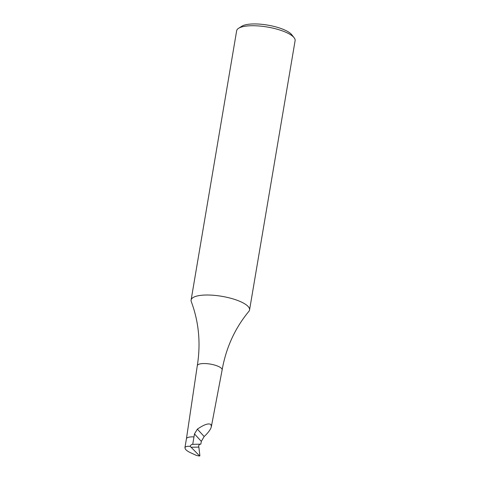 <?xml version="1.0" encoding="UTF-8"?>
<svg xmlns="http://www.w3.org/2000/svg" width="480" height="480" viewBox="0 0 480 480"><rect width="100%" height="100%" fill="white"/><g stroke="black" fill="none" stroke-linecap="round" stroke-linejoin="round"><path stroke-width="0.72" d="M238.56 28.32L241.764 26.268A26.676 7.932 9.6 0 1 267.018 25.002A26.676 7.932 9.6 0 1 291.384 34.284A26.676 7.932 9.6 0 1 291.756 34.722L294.108 37.71A29.64 8.814 9.6 0 1 295.104 40.668L249.558 309.948A29.64 8.814 9.6 0 1 248.88 311.358C234.996 328.14 226.08 347.652 222.132 369.894A12.6 3.744 -170.4 0 0 221.532 368.43A12.6 3.744 9.6 0 0 208.062 363.78A12.6 3.744 9.6 0 0 197.292 365.694A12.6 3.744 9.6 0 1 197.292 365.694C200.88 343.386 198.876 322.032 191.28 301.614A29.64 8.814 -170.4 0 1 191.106 300.066L236.652 30.78A29.64 8.814 9.6 0 1 238.56 28.32A29.64 8.814 9.6 0 1 266.622 26.91A29.64 8.814 9.6 0 1 293.688 37.224A29.64 8.814 9.6 0 1 294.108 37.71M249.558 309.948A29.64 8.814 9.6 0 0 248.142 306.51A29.64 8.814 -170.4 0 0 216.45 295.56A29.64 8.814 -170.4 0 0 191.106 300.066M211.356 426.666L210.954 424.56C208.656 422.976 204.132 424.506 197.37 429.144L194.466 433.926L201.33 441.384L204.162 436.524C208.314 432.666 210.708 429.378 211.356 426.666L222.132 369.918A12.6 3.744 -170.4 0 0 222.132 369.894M194.466 433.926L193.98 436.908A11.118 3.306 -170.4 0 0 186.432 438.762A11.118 3.306 -170.4 0 0 186.432 438.78L197.286 365.712M201.33 441.384L200.838 444.144L192.726 444.348L193.98 436.908M200.838 444.144L199.968 444.264C198.852 444.84 198.48 445.74 198.84 446.97L199.878 455.652L199.284 455.976L199.728 456M198.336 455.862L196.17 455.316L190.686 452.79C188.166 451.614 186.432 450.444 185.484 449.274L184.908 447.774C185.226 446.616 186.984 446.136 190.194 446.334L199.638 455.958L198.336 455.862M190.194 446.334C190.626 445.056 191.466 444.396 192.726 444.348L192.552 444.348M199.638 455.958L199.878 455.652M197.37 429.144L204.162 436.524M198.846 447.078L190.98 447.276M186.432 438.762L184.908 447.774"/></g></svg>

